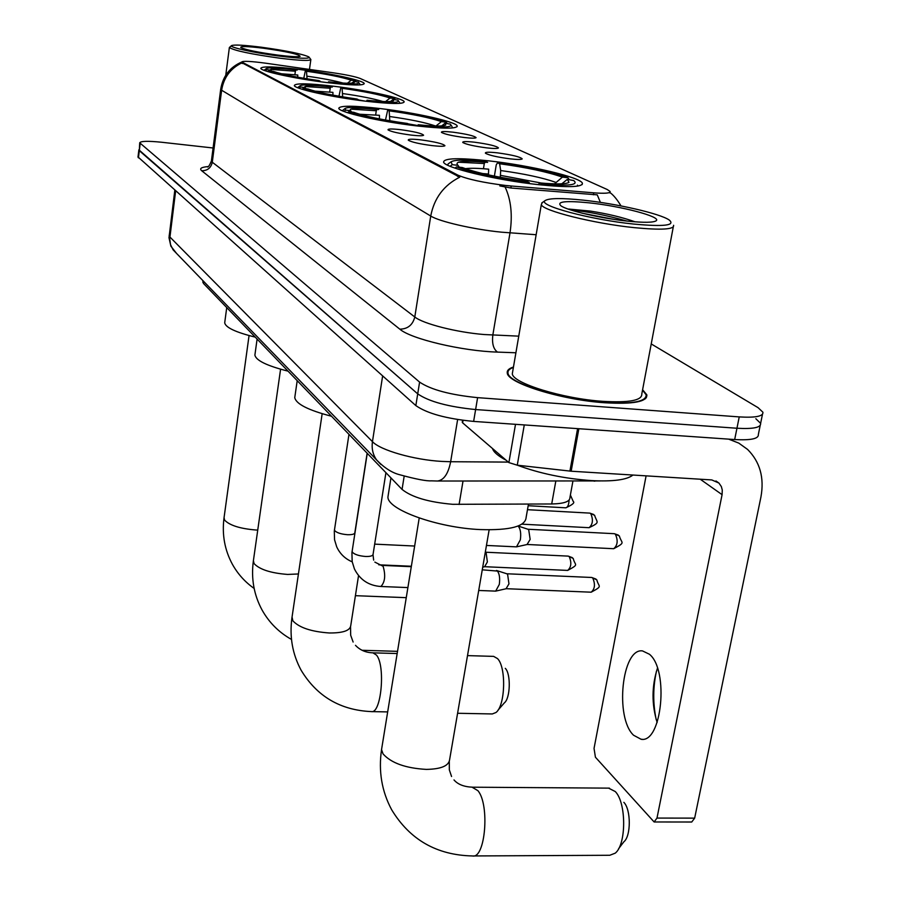 <?xml version="1.0" encoding="UTF-8"?>
<svg xmlns="http://www.w3.org/2000/svg" width="901" height="901" viewBox="0 0 901 901"><rect width="100%" height="100%" fill="white"/><g stroke="black" fill="none" stroke-linecap="round" stroke-linejoin="round"><path stroke-width="1.35" d="M416.442 125.87C443.258 128.843 456.841 128.888 457.212 125.994C456.514 121.905 415.643 112.738 380.65 108.616C353.856 105.541 339.902 105.44 338.787 108.3C338.494 112.152 380.199 121.691 416.442 125.87M365.096 101.126C390.561 104.043 403.592 104.257 404.189 101.779C403.794 98.344 366.797 90.235 334.361 86.316C308.93 83.309 295.573 83.038 294.323 85.494C293.917 88.737 331.613 97.139 365.096 101.126M326.522 82.532C350.928 85.392 363.497 85.73 364.241 83.545C364.038 80.572 329.845 73.195 299.357 69.445C274.996 66.516 262.146 66.122 260.806 68.285C260.344 71.111 295.123 78.725 326.522 82.532M538.393 184.649C568.069 187.667 582.744 187.205 582.395 183.23C580.706 177.339 530.081 165.401 489.097 160.885C459.409 157.698 444.238 158.069 443.585 162.011C443.743 167.518 495.629 180.087 538.393 184.649M497.329 152.832C512.005 154.848 520.305 156.864 522.208 158.88C521.488 159.657 517.512 159.657 510.27 158.869C497.375 157.157 489.108 155.287 485.459 153.249C484.761 152.055 488.714 151.909 497.329 152.832M474.512 142.2C488.68 144.149 496.665 146.063 498.456 147.944C497.735 148.688 493.816 148.665 486.698 147.877C474.208 146.21 466.245 144.43 462.81 142.516C462.179 141.389 466.087 141.288 474.512 142.2M453.034 132.188C466.718 134.069 474.41 135.893 476.1 137.662C475.379 138.36 471.516 138.315 464.511 137.538C452.403 135.916 444.734 134.204 441.479 132.413C440.927 131.355 444.767 131.276 453.034 132.188M420.812 139.858C435.217 141.829 443.258 143.777 444.936 145.703C444.114 146.491 439.936 146.469 432.412 145.647C419.742 143.98 411.712 142.167 408.322 140.229C407.714 139.024 411.881 138.9 420.812 139.858M400.371 129.654C414.291 131.557 422.028 133.416 423.605 135.218C422.794 135.961 418.683 135.927 411.284 135.105C399.019 133.472 391.282 131.749 388.072 129.924C387.543 128.787 391.642 128.697 400.371 129.654M572.912 481.168L569.928 497.566C570.018 501.587 563.936 503.727 551.705 503.974L452.696 504.312C428.673 502.206 411.791 497.239 402.06 489.412L203.48 283.455L202.883 281.912M511.205 186L505.337 185.437C483.195 182.655 467.337 179.209 457.742 175.076L241.761 62C242.921 60.817 250.996 61.234 265.975 63.239L332.987 72.767C346.389 74.749 355.478 76.664 360.265 78.5L607.229 189.514L610.112 191.474C610.518 193.231 605.067 193.681 593.77 192.837L511.205 186L510.878 188.005L499.818 185.899M513.469 367.022C508.896 368.475 506.835 370.469 507.286 373.014C507.398 383.071 561.402 399.92 604.605 402.747C633.223 404.425 647.301 401.79 646.85 394.875L642.604 389.739M536.151 234.733L501.249 232.154C473.442 229.417 439.305 221.556 430.734 216.037C434.158 198.186 443.833 185.234 459.758 177.17L241.671 62.642M138.867 149.814L417.715 393.872C429 401.609 448.293 406.835 475.615 409.55L736.95 428.245C753.236 429.169 761.131 427.547 760.624 423.357L755.838 418.728M600.404 202.387L597.25 194.853L510.878 188.005M213.086 147.989L161.583 142.245C148.001 140.871 140.702 141.052 139.711 142.808L419.596 382.103C430.915 389.716 450.252 394.897 477.609 397.645L739.237 416.904C755.534 417.873 763.429 416.318 762.91 412.219L758.09 407.68L651.232 343.934M138.011 156.954L415.845 405.596C427.085 413.469 446.344 418.74 473.633 421.409L734.675 439.553C750.938 440.431 758.833 438.742 758.36 434.462L760.196 425.452M139.711 142.808L139.306 150.681L417.715 393.872C429 401.609 448.293 406.835 475.615 409.55L736.95 428.245C753.236 429.169 761.131 427.547 760.624 423.357L762.483 414.269M633.572 735.239L641.095 739.27C661.897 743.449 669.173 669.995 649.43 654.25L642.492 650.905C621.938 647.751 614.628 717.669 633.572 735.239M463.035 420.328L462.63 422.839L508.885 462.596L515.507 424.315M728.605 439.125L738.786 443.112L747.56 449.408C759.971 461.83 764.431 477.676 760.94 496.969L694.66 818.131L691.731 822.016L654.374 821.971M656.457 671.177C652.943 687.159 652.853 703.264 656.165 719.505M646.096 475.852L594.041 748.404L595.426 757.223L654.126 821.971L656.987 818.074L722.084 494.66L722.275 490.02L721.352 486.596L718.953 483.071L711.79 479.929L571.155 471.212L517.264 465.186L508.885 462.596M462.63 422.839L462.281 422.006M657.133 722.523C651.569 704.233 651.682 686.134 657.46 668.227M583.443 200.18C561.886 197.927 549.114 198.062 545.139 200.585C537.007 205.315 590.369 219.72 633.752 224.067C663.857 226.838 675.671 225.487 669.218 220.013C660.174 213.605 616.915 203.716 583.443 200.18M542.289 202.59L541.321 204.583C542.087 210.586 593.77 223.594 634.439 227.66C661.39 230.239 674.444 229.451 673.588 225.295M512.703 371.46L512.309 373.746C512.478 383.094 562.528 398.681 602.544 401.317C629.101 402.882 642.188 400.449 641.794 394.019L673.261 227.018M513.401 367.428C509.369 368.847 507.578 370.739 508.006 373.115C508.13 383.071 561.56 399.74 604.312 402.544C632.637 404.2 646.569 401.598 646.13 394.751L642.526 390.144M492.487 448.495C493.568 452.111 498.118 456.019 506.125 460.22M517.343 465.198C539.744 473.498 564.398 478.622 591.27 480.593C613.063 481.708 626.95 479.861 632.952 475.041M627.592 221.139C644.091 222.795 653.642 222.648 656.255 220.689C661.492 216.724 620.902 206.104 589.006 202.826C565.862 200.563 556.469 201.531 560.839 205.743C567.022 210.496 601.17 218.436 627.592 221.139M635.081 221.826C622.4 217.332 607.533 213.762 590.47 211.104L568.745 209.055M582.226 213.199L613.975 219.394M571.166 210.102C586.754 211.352 605.371 215.012 627.006 221.072M473.408 855.95L609.774 855.274L615.203 853.179C626.477 844.575 626.454 802.645 615.259 791.54L608.58 788.138M494.39 176.134L496.248 164.883L497.555 162.766C527.828 166.876 551.299 171.877 567.945 177.756L562.393 177.125C547.481 171.9 526.556 167.44 499.605 163.745L500.686 170.537L500.28 177.283M388.342 494.39L387.948 496.868C386.968 509.538 437.559 527.851 480.537 529.585C510.383 530.464 525.587 526.375 526.139 517.309L528.47 504.11M485.132 162.146L484.299 163.531L458.305 162.203M448.293 163.824L447.572 165.12M484.299 163.531L483.443 168.735M577.451 186.135L577.485 185.144M452.201 164.669L457.967 165.322C453.822 161.234 463.7 160.265 487.621 162.383L485.594 161.403C466.177 159.545 454.678 159.68 451.086 161.797L452.201 164.669L450.162 166.302M567.945 177.756L569.207 179.592M542.042 185.032L541.873 183.995C568.441 186.225 579.073 185.077 573.768 180.56L567.303 179.378L561.807 183.815M499.605 163.745L497.555 162.766M541.873 183.995L539.586 182.903C556.514 184.401 566.324 184.198 569.004 182.306L567.303 179.378M457.967 165.322L459.307 167.203M554.498 183.86L562.393 177.125M538.438 184.649L539.586 182.903M488.443 174.884L488.669 169.174C477.924 168.183 470.142 168.014 465.321 168.667M529.461 183.567L529.304 182.599C496.766 178.161 472.507 172.924 456.537 166.888L455.005 168.127M456.537 166.888L462.337 167.541C476.719 172.902 498.287 177.553 527.051 181.506L529.304 182.599M623.864 802.352C631.083 809.571 631.094 836.218 623.841 841.816L618.615 848.697M457.595 713.277L492.306 713.952L495.989 712.5C505.348 705.674 506.407 667.179 497.51 658.586L493.635 656.378L467.506 655.613M385.482 120.036L387.678 110.125C413.863 113.763 433.392 117.794 446.277 122.198L441.434 121.612C429.878 117.693 412.455 114.1 389.176 110.846L389.795 120.802M294.954 396.316L294.762 397.611C296.057 403.997 308.3 410.203 331.5 416.239M376.967 109.393L376.28 110.744L350.455 109.122M345.196 108.39L345.635 110.102L350.635 110.699C348.304 107.85 357.674 107.478 378.724 109.584L377.249 108.863C359.116 106.96 348.428 106.802 345.196 108.39L342.267 110.744M376.28 110.744L375.649 114.934M343.968 111.442L345.635 110.102M446.277 122.198L447.211 123.516M419.967 126.275L419.877 125.554C443.619 127.841 453.744 127.356 450.252 124.09L445.004 123.257L441.715 125.903M389.176 110.846L387.678 110.125M419.877 125.554L418.222 124.755C434.136 126.354 443.315 126.433 445.792 124.991L445.004 123.257M350.635 110.699L351.615 112.051M435.96 126.005L441.434 121.612M417.546 126.005L418.222 124.755M379.411 118.887L379.445 115.305L359.555 114.236M409.077 124.946L408.986 124.248C381.146 120.374 361.076 116.195 348.777 111.713L347.549 112.693M348.777 111.713L353.8 112.31C364.905 116.297 382.756 120.013 407.365 123.46L408.986 124.248M505.303 668.339C511.047 673.937 510.371 698.444 504.346 702.881L497.881 710.326M255.017 354.127L254.893 355.073C255.963 360.479 267.011 365.84 288.027 371.144M330.836 86.913L330.205 88.242L304.921 86.496M330.205 88.242L329.665 92.015M338.967 96.238L340.803 87.667C365.22 91.102 383.128 94.729 394.548 98.581L395.359 99.707M300.517 87.003L305.18 87.577C303.502 85.178 312.557 85.009 332.323 87.082L331.05 86.462C313.582 84.559 303.322 84.3 300.258 85.674L300.517 87.003L299.008 88.208M368.52 101.531L368.453 100.912C390.899 103.198 400.708 102.939 397.882 100.146L393.095 99.437L390.538 101.475M394.548 98.581L390.02 98.018C379.772 94.594 363.801 91.35 342.098 88.287L340.803 87.667M368.453 100.912L367.034 100.236C382.396 101.847 391.248 102.027 393.613 100.777L393.095 99.437M305.18 87.577L306.036 88.726M385.549 101.599L390.02 98.018M342.098 88.287L342.673 96.869M366.504 101.295L367.034 100.236M332.931 95.134L332.92 92.352L314.9 91.147M358.361 100.259L358.294 99.673C332.458 96.035 314.089 92.274 303.209 88.377L302.117 89.255M303.209 88.377L307.894 88.951C317.738 92.42 334.068 95.765 356.909 98.997L358.294 99.673M224.788 322.108L224.698 322.828C225.633 327.559 235.803 332.323 255.22 337.12M295.945 69.929L295.37 71.224L270.672 69.4M266.268 68.622L264.038 70.301M295.37 71.224L294.886 74.704M303.772 78.297L305.371 70.695C328.426 73.95 345.139 77.306 355.501 80.752L356.222 81.743M266.538 69.602L270.942 70.154C269.703 68.071 278.477 68.048 297.262 70.075L296.125 69.523C279.209 67.631 269.298 67.293 266.392 68.521L266.538 69.602L265.142 70.706M329.867 82.937L329.8 82.396C351.232 84.66 360.76 84.559 358.384 82.104L353.935 81.462L351.852 83.117M355.501 80.752L351.21 80.212C341.896 77.148 327.007 74.152 306.509 71.247L305.371 70.695M329.8 82.396L328.561 81.8C343.461 83.41 352.032 83.669 354.284 82.554L353.935 81.462M270.942 70.154L271.697 71.168M347.426 83.23L351.21 80.212M306.509 71.247L307.038 78.837M328.122 82.734L328.561 81.8M297.792 77.238L297.769 75.02L281.371 73.769M320.26 81.721L320.204 81.203C295.888 77.756 278.792 74.299 268.915 70.819L267.912 71.618M268.915 70.819L273.341 71.37C282.272 74.468 297.488 77.554 318.988 80.606L320.204 81.203M482.26 569.815L497.431 571.076C499.492 573.847 500.111 578.307 499.3 584.445L495.674 591.124L478.713 590.47M506.666 573.768L507.59 574.23L508.964 583.871L506.08 588.702M485.29 552.178L486.101 552.628L487.373 561.942L484.625 566.695M518.007 526.049L518.357 526.33C520.519 529.045 521.183 533.55 520.339 539.845L516.487 546.862L486.45 545.443M527.783 529.247L528.696 529.664L530.148 539.406L527.085 544.474M261.144 47.19C244.374 45.106 234.53 44.554 231.647 45.557C227.897 47.077 254.735 53.013 280.076 56.177C300.799 58.666 310.406 58.914 308.897 56.921C302.195 53.914 286.281 50.67 261.144 47.19M231.523 45.647L229.372 47.494C233.855 50.546 250.816 54.139 280.279 58.261C299.887 60.626 310.09 61.031 310.868 59.466M277.801 55.096C290.696 56.684 298.141 57.09 300.134 56.301C298.659 54.184 286.372 51.481 263.283 48.203C247.392 46.278 239.903 46.064 240.815 47.584C245.827 49.882 258.159 52.382 277.801 55.096M463.024 481.044L459.093 504.481M593.77 192.837L593.421 194.785M242.448 62.586L242.324 63.543M457.742 175.076L457.528 176.416M404.177 476.156L402.06 489.412M555.804 481.145L551.705 503.974M203.739 281.484L203.48 283.455M515.913 352.775L497.487 352.1C462.179 351.108 410.777 338.9 399.819 329.169L201.7 170.739C207.455 170.773 210.98 167.935 212.287 162.236L414.798 316.983C423.042 323.774 456.604 332.345 484.141 334.53L518.762 336.152M201.7 170.739C199.189 168.555 201.317 167.169 208.086 166.572M211.431 160.738L212.287 162.236L221.635 90.235L220.7 89.289L211.397 161.031C209.651 165.232 208.345 167.226 207.455 166.989M505.134 187.104C511.047 199.774 512.669 215.057 510 232.92L492.824 335.082C491.856 343.427 493.41 349.104 497.487 352.1M241.738 62.946C230.419 68.476 223.718 77.576 221.635 90.235L430.734 216.037L414.798 316.983C412.748 324.968 407.759 329.023 399.819 329.169M140.173 143.507L138.439 157.844M419.596 382.103L415.845 405.596M477.609 397.645L473.633 421.409M739.237 416.904L734.675 439.553M169.163 235.251L169.85 236.952L372.451 441.648C380.211 450.185 413.773 459.859 441.805 461.413L450.646 461.729L457.629 419.539M382.632 375.931L372.451 441.648C371.494 448.473 372.856 454.566 376.562 459.904L380.83 464.42M600.325 480.931L437.413 481.021C443.833 480.267 448.248 473.836 450.646 461.729L508.299 462.089M437.413 481.021L431.444 480.841C426.5 481.19 415.958 479.174 399.819 474.771C392.07 472.856 384.31 467.901 376.562 459.904L173.138 249.892L170.537 244.712L169.715 238.923L175.627 191.057M594.131 481.179L596.473 480.841M174.805 190.325L168.994 237.751L170.875 246.176L176.562 253.44M700.212 479.208L722.084 494.66M578.859 428.718L571.155 471.212M656.987 818.074L694.66 818.131M569.916 471.099L577.597 428.628M524.281 424.923L517.264 465.186M489.142 529.822L449.655 759.43C448.946 765.805 441.175 769.127 426.342 769.398C405.664 768.226 391.248 763.068 383.06 753.923L381.54 749.609L381.844 747.762M472.101 787.204L477.913 790.684C489.919 804.638 485.346 859.149 472.462 855.95C436.805 855.173 409.876 839.788 391.687 809.808C381.776 791.337 378.386 771.279 381.54 749.609L419.213 518.007M541.355 183.061L500.596 175.38M555.883 182.374C542.706 177.734 524.303 173.792 500.686 170.537M488.579 174.028L482.632 173.555M358.542 575.593L350.714 625.823C349.903 630.689 342.763 633.076 329.282 632.975C311.329 631.702 299.188 627.648 292.87 620.834L292.048 617.072M372.89 652.831L376.46 655.072C385.662 665.569 381.281 714.02 371.37 711.599C340.341 710.202 316.927 696.405 301.114 670.22C292.465 654.16 289.401 636.77 291.901 618.052L322.164 413.705M417.794 125.543L389.806 120.689M435.611 125.994C425.295 122.536 410.068 119.394 389.919 116.556M298.434 573.971L287.622 574.433C270.852 573.126 259.668 569.522 254.082 563.609L253.406 560.636M364.882 101.092L358.316 99.853M382.925 101.52C373.329 98.637 359.927 95.979 342.718 93.558M257.742 530.081L256.03 530.013C240.162 528.707 229.687 525.418 224.619 520.136L224.056 517.692M343.09 83.072C334.102 80.594 322.085 78.297 307.038 76.18M592.712 577.946C595.437 584.197 594.93 588.939 591.169 592.194C603.467 585.605 598.579 587.362 596.834 579.872L591.709 577.473L506.801 573.768M385.921 472.676L373.07 554.318C372.834 555.872 370.334 556.593 365.592 556.48C358.947 555.928 354.532 554.498 352.336 552.167L352.145 551.063M374.861 562.111L383.105 566.279C385.763 575.379 385.02 582.125 380.898 586.495C368.746 585.661 359.916 579.805 354.408 568.914L352.178 561.627L351.919 552.707L367.248 453.316M569.195 556.536C571.763 562.584 571.268 567.213 567.686 570.412C579.748 563.88 574.861 565.862 573.216 558.44L568.261 556.12L485.38 552.2M367.135 453.192L354.848 532.682C354.6 534.158 352.156 534.834 347.493 534.71C341.029 534.158 336.76 532.784 334.676 530.588L334.496 529.585M615.338 534.124C618.21 540.442 617.658 545.308 613.694 548.709C626.341 541.963 621.431 543.708 619.359 535.96L614.347 533.696L527.941 529.247M590.696 513.502C593.399 519.607 592.869 524.337 589.085 527.693C600.922 522.006 596.789 522.817 594.626 515.304L589.772 513.108L527.49 509.696M569.094 500.066C568.835 504.763 567.743 507.353 565.805 507.815C572.518 504.763 574.996 502.634 573.239 501.463L570.389 495.032M457.1 126.681L457.212 125.994M582.17 184.559L582.395 183.23M609.977 192.206L609.842 192.927M241.761 62L241.671 62.653M203.029 280.763L202.838 282.227M646.287 397.825L646.85 394.875M241.75 62.034C229.879 67.147 222.862 76.236 220.7 89.289M609.921 192.499C613.547 195.145 617.241 199.628 621.003 205.924M137.988 157.123L138.855 149.971M642.131 739.282L641.095 739.27M715.957 480.976L718.953 483.071M462.236 422.265L462.562 420.271M545.139 200.585L541.738 202.973M512.309 373.746L541.321 204.583M507.792 374.365L508.006 373.115M655.635 221.105L656.255 220.689M645.353 398.805L645.567 397.679M451.559 776.493L449.329 769.882L449.295 761.514M454.003 779.939C457.888 784.478 464.161 786.9 472.822 787.204L609.414 788.138M387.948 496.868L390.944 477.89M451.086 161.797L448.079 163.971M353.124 642.041L350.669 635.205L350.545 626.927M355.478 645.319C360.04 650.162 365.919 652.673 373.115 652.842L397.172 653.54M294.762 397.611L297.206 380.673M451.221 125.419L452.088 126.624M371.708 711.61L387.678 711.914M280.583 369.207L253.305 561.346C251.052 578.802 253.981 595.043 262.09 610.056C269.151 622.625 278.961 632.423 291.496 639.44M355.411 595.685L406.25 597.667M254.893 355.073L257.1 339.08M300.157 85.753L297.916 87.431M398.625 101.171L399.594 102.5M362.112 650.285L397.521 651.344M249.059 335.566L223.977 518.244C221.916 534.732 224.721 550.094 232.413 564.319C237.83 574.038 245.083 582.069 254.138 588.443M224.698 322.828L226.737 307.579M359.003 82.937L360.017 84.322M381.821 565.377L411.295 566.684M506.903 573.802L496.485 570.479M373.014 554.701L373.656 560.118M380.898 586.495L407.894 587.587M506.317 588.691L495.865 591.079M591.169 592.194L506.238 588.702M591.709 577.473L595.966 579.061M348.969 434.35L334.294 531.139L334.553 539.755L336.692 546.817C339.947 553.833 345.128 558.845 352.223 561.852M374.681 544.136L414.651 546.04M354.803 533.032L354.69 534.586M378.792 564.814L411.363 566.256M484.839 566.684L482.722 567.168M567.686 570.412L484.761 566.706M568.261 556.12L572.36 557.651M528.031 529.281L518.098 526.015M527.344 544.463L516.487 546.862M613.694 548.709L527.231 544.486M614.347 533.696L618.368 535.115M589.085 527.693L521.882 524.168M589.772 513.108L593.646 514.471M565.805 507.815L528.189 505.72M225.768 75.188L229.372 47.494M309.471 69.422L310.834 59.703M309.325 57.495L310.428 58.993"/></g></svg>
